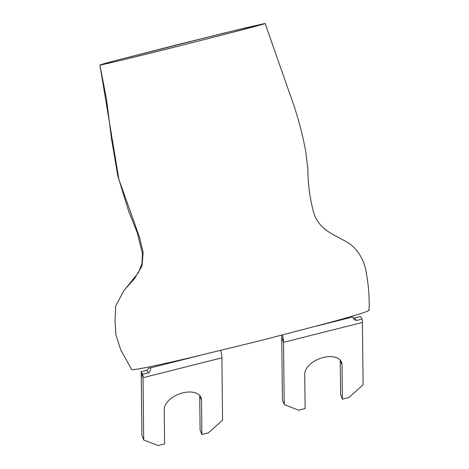 <?xml version="1.0" encoding="UTF-8"?>
<svg xmlns="http://www.w3.org/2000/svg" width="469" height="469" viewBox="0 0 469 469"><rect width="100%" height="100%" fill="white"/><g stroke="black" fill="none" stroke-linecap="round" stroke-linejoin="round"><path stroke-width="0.7" d="M316.897 325.984L352.653 316.985L354.142 319.483L356.352 320.503L362.086 319.055L360.479 316.499L354.746 317.941L353.134 317.953M362.086 319.055A10.365 1.835 75.9 0 1 362.408 322.467L363.106 384.75L348.866 397.536L342.411 399.166L340.623 394.628L340.236 360.21A19.534 11.42 -21.6 0 0 340.236 360.151M362.408 322.467L283.54 342.317L281.746 337.786L282.444 400.069L284.237 404.606L283.54 342.317A10.365 1.835 -104.1 0 0 282.461 335.013M281.746 337.786A4.356 0.774 -104.1 0 0 281.418 335.282M356.352 320.503L354.746 317.941M284.237 404.606L298.677 410.176L305.131 408.546L304.744 374.133A19.534 11.42 158.4 0 1 321.206 358.093A19.534 11.42 158.4 0 1 341.549 362.25A19.534 11.42 158.4 0 1 342.03 364.747L340.236 360.21M342.411 399.166L342.03 364.747M199.712 395.525A19.534 11.42 -21.6 0 1 199.712 395.59L200.093 430.009L201.887 434.54L201.506 400.121A19.534 11.42 158.4 0 0 201.025 397.63A19.534 11.42 158.4 0 0 182.728 392.881A19.534 11.42 158.4 0 0 164.22 409.507L164.607 443.926L158.153 445.55L143.713 439.981L141.919 435.449L141.222 373.166A4.356 0.774 -104.1 0 0 141.087 371.729L146.826 370.287L149.33 367.784L150.455 367.889L200.017 355.408M143.713 439.981L143.016 377.697A10.365 1.835 -104.1 0 0 142.699 374.285L148.433 372.843C149.933 372.257 150.608 370.604 150.455 367.889M148.433 372.843L146.826 370.287M220.776 350.431A10.365 1.835 75.9 0 1 221.884 357.841L222.576 420.13L208.342 432.916L201.887 434.54M142.699 374.285L141.087 371.729M131.807 369.771L120.738 349.909L131.807 369.771C139.979 369.361 169.59 362.49 191.024 357.53L260.377 340.635L325.996 323.528C344.873 318.34 371.401 311.047 368.435 310.126M264.979 23.485L246.559 27.607L179.639 44.115L115.034 60.724L100.102 65.003C97.628 66.053 144.698 54.68 185.472 44.373L243.042 29.623L264.979 23.485M265.12 23.45L222.875 33.34L117.08 60.173C111.106 61.797 102.06 64.077 99.961 65.039C104.657 64.288 113.744 62.002 120.427 60.442L185.196 44.455L248.13 28.292C254.046 26.674 263.297 24.347 265.12 23.45L293.987 105.795C298.941 120.768 302.851 135.957 305.706 151.358L307.899 169.18C307.893 184.604 309.986 199.636 314.177 214.28C319.864 229.417 332.04 233.709 343.15 240.005C353.79 244.918 361.118 253.893 365.134 266.92C368.247 281.4 369.566 295.857 369.08 310.296M125.991 288.107L138.543 272.553L141.966 263.472L142.459 253.835L137.2 232.431L128.782 211.542L117.801 175.939L111.534 139.017L106.604 99.862L99.92 65.021L118.909 179.486L139.686 237.76L143.133 252.31L142.019 266.04L134.568 278.598L123.857 290.546L115.691 306.087L115.034 321.218L115.878 334.637L120.738 349.909M201.506 400.121L199.712 395.59M141.222 373.166L143.016 377.697L221.884 357.841"/></g></svg>

